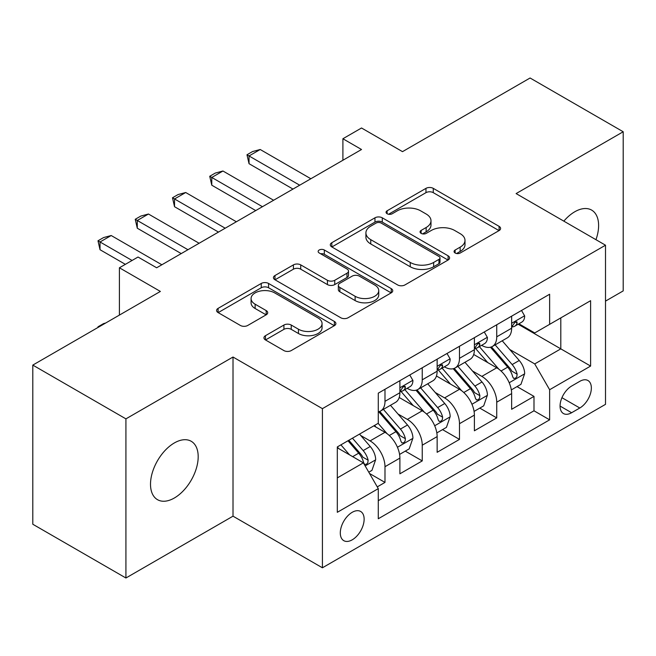 <?xml version="1.0" encoding="UTF-8"?>
<svg xmlns="http://www.w3.org/2000/svg" width="656" height="656" viewBox="0 0 656 656"><rect width="100%" height="100%" fill="white"/><g stroke="black" fill="none" stroke-linecap="round" stroke-linejoin="round"><path stroke-width="0.98" d="M455.125 253.003A3.616 2.091 0 0 0 460.241 253.003L499.093 230.576A5.174 2.985 0 0 0 500.602 228.468A5.174 2.985 0 0 0 499.093 226.353L433.28 188.362A5.174 2.985 0 0 0 425.965 188.362L387.122 210.789A3.616 2.091 0 0 0 386.056 212.265A3.616 2.091 0 0 0 387.122 213.741A3.616 2.091 0 0 0 392.239 213.741L397.265 210.838A16.548 9.553 0 0 1 420.668 210.838L426.146 214.004A16.548 9.553 0 0 1 430.992 220.76A16.548 9.553 0 0 1 426.146 227.517L421.119 230.42A3.616 2.091 0 0 0 420.061 231.896A3.616 2.091 0 0 0 421.119 233.372A3.616 2.091 0 0 0 426.236 233.372L431.271 230.469A16.548 9.553 0 0 1 454.665 230.469L460.151 233.643A16.548 9.553 0 0 1 464.997 240.391A16.548 9.553 0 0 1 460.151 247.148L455.125 250.051A3.616 2.091 0 0 0 454.067 251.527A3.616 2.091 0 0 0 455.125 253.003L455.125 250.051M174.348 498.002A33.71 19.467 120 0 0 196.374 468.294A33.71 19.467 120 0 0 191.208 441.275A33.71 19.467 120 0 0 174.348 442.948A33.71 19.467 120 0 0 152.323 472.656A33.71 19.467 120 0 0 157.489 499.675A33.71 19.467 120 0 0 174.348 498.002M595.96 239.686A33.71 19.467 120 0 0 591.63 210.092A33.71 19.467 120 0 0 574.779 211.765A33.71 19.467 120 0 0 563.84 221.146M352.215 539.831A16.859 9.733 120 0 0 363.227 524.98A16.859 9.733 120 0 0 360.644 511.467A16.859 9.733 120 0 0 352.215 512.303A16.859 9.733 120 0 0 341.202 527.162A16.859 9.733 120 0 0 343.785 540.667A16.859 9.733 120 0 0 352.215 539.831M265.459 335.7A5.174 2.985 0 0 0 263.942 337.815A5.174 2.985 0 0 0 265.459 339.923L283.917 350.583A5.174 2.985 0 0 0 291.231 350.583L334.38 325.671A5.174 2.985 0 0 0 335.888 323.564A5.174 2.985 0 0 0 334.38 321.456L268.566 283.458A5.174 2.985 0 0 0 261.252 283.458L218.104 308.369A5.174 2.985 0 0 0 216.595 310.477A5.174 2.985 0 0 0 218.104 312.584L240.408 325.466A5.174 2.985 0 0 0 247.722 325.466L266.188 314.806A5.174 2.985 0 0 0 267.705 312.691A5.174 2.985 0 0 0 266.188 310.583L255.127 304.195A13.833 7.987 0 0 1 251.076 298.554A13.833 7.987 0 0 1 259.612 291.174A13.833 7.987 0 0 1 274.692 292.904L318.012 317.914A13.833 7.987 0 0 1 322.063 323.564A13.833 7.987 0 0 1 313.527 330.944A13.833 7.987 0 0 1 298.455 329.214L291.231 325.04A5.174 2.985 0 0 0 283.917 325.04L265.459 335.7L265.459 339.923M605.504 301.12L623.2 290.903L623.2 131.758L530.081 77.998L402.497 151.651L361.522 127.994L342.899 138.752L361.522 149.502L156.653 267.779L138.031 257.029L119.408 267.779L119.408 315.093M125.919 418.864L125.919 578.002L233.011 516.174L233.011 357.028L125.919 418.864L32.8 365.097L160.376 291.436L119.408 267.779M233.011 357.028L322.416 408.647L605.504 245.205L605.504 404.35L322.416 567.793L322.416 408.647M623.2 131.758L516.108 193.586L605.504 245.205M397.626 284.934A5.174 2.985 0 0 0 404.941 284.934L448.089 260.022A5.174 2.985 0 0 0 449.598 257.915A5.174 2.985 0 0 0 448.089 255.807L382.276 217.808A5.174 2.985 0 0 0 374.961 217.808L331.821 242.712A5.174 2.985 0 0 0 330.304 244.827A5.174 2.985 0 0 0 331.821 246.935L397.626 284.934M320.653 253.79A3.616 2.091 0 0 1 324.318 254.298L324.318 250.002L391.23 288.632A5.174 2.985 0 0 1 392.747 290.739A5.174 2.985 0 0 1 391.23 292.847L348.09 317.758A5.174 2.985 0 0 1 340.776 317.758L274.962 279.759L274.962 275.545A5.174 2.985 0 0 0 273.445 277.652A5.174 2.985 0 0 0 274.962 279.759M274.962 275.545L293.429 264.885A5.174 2.985 0 0 1 300.735 264.885L327.426 280.292A5.174 2.985 0 0 0 334.74 280.292L346.991 273.216A5.174 2.985 0 0 0 348.508 271.108A5.174 2.985 0 0 0 346.991 268.993L319.201 252.954A3.616 2.091 0 0 1 318.144 251.478A3.616 2.091 0 0 1 320.374 249.542A3.616 2.091 0 0 1 324.318 250.002M125.919 578.002L32.8 524.242L32.8 365.097M377.266 486.875L384.99 482.414L369.533 473.484M360.743 435.502L370.091 440.906A21.074 12.169 60 0 1 384.99 466.711L399.889 458.109L399.889 473.812L422.243 460.906L405.293 451.123M397.987 414.002L407.343 419.397A21.074 12.169 60 0 1 422.243 445.203L437.142 436.601L437.142 452.304L459.487 439.397L442.538 429.614M435.24 392.493L444.588 397.897A21.074 12.169 60 0 1 459.487 423.702L474.386 415.1L474.386 430.795L496.74 417.897L496.74 402.194A21.074 12.169 -120 0 0 481.84 376.388L472.484 370.984M479.79 408.106L496.74 417.897M399.889 458.109A21.074 12.169 -120 0 0 384.99 432.304L373.813 425.851M437.142 436.601A21.074 12.169 -120 0 0 422.243 410.795L399.201 397.495M474.386 415.1A21.074 12.169 -120 0 0 459.487 389.295L436.453 375.995M579.806 381.333L571.614 386.064A16.326 9.43 120 0 0 560.946 400.455A16.326 9.43 120 0 0 563.447 413.542A16.326 9.43 120 0 0 571.614 412.731L579.806 407.999A16.326 9.43 120 0 0 590.474 393.608A16.326 9.43 120 0 0 587.973 380.529A16.326 9.43 120 0 0 579.806 381.333M337.315 477.896L363.383 462.841L378.282 488.646L378.282 518.757L549.63 419.832L549.63 389.721L534.73 363.916L509.737 349.484M378.282 488.646L337.315 512.303L337.315 446.925L378.282 423.268L378.282 393.157L549.63 294.232L549.63 324.343L590.605 300.686L590.605 366.064L549.63 389.721M407.146 388.319L407.343 388.434A21.074 12.169 60 0 0 417.88 389.475L432.78 380.874A21.074 12.169 -120 0 0 437.142 371.222L437.142 359.185M444.399 366.811L444.588 366.925A21.074 12.169 60 0 0 455.125 367.967L470.024 359.365A21.074 12.169 -120 0 0 474.386 349.722L474.386 337.676M378.282 500.692L533.992 410.795L533.992 396.388L511.639 409.295L511.639 393.592A21.074 12.169 -120 0 0 496.74 367.786L473.706 354.486M481.643 345.31L481.84 345.417A21.074 12.169 -120 0 0 492.377 346.466A21.074 12.169 -120 0 0 496.74 336.815L496.74 324.769M492.377 346.466L507.277 337.865A21.074 12.169 -120 0 0 511.639 328.213L511.639 316.167M384.99 389.287L384.99 401.333A21.074 12.169 60 0 1 380.628 410.976A21.074 12.169 60 0 1 378.282 411.829M380.628 410.976L395.527 402.374A21.074 12.169 -120 0 0 399.889 392.731L399.889 380.685M422.243 367.786L422.243 379.832A21.074 12.169 60 0 1 417.88 389.475M459.487 346.278L459.487 358.324A21.074 12.169 60 0 1 455.125 367.967M459.487 423.702L459.487 439.397M422.243 445.203L422.243 460.906M384.99 466.711L384.99 482.414M363.383 462.841L337.315 447.786M534.73 363.916L560.806 348.861L560.806 317.889L590.605 300.686M518.15 324.228L590.605 366.064M518.896 323.802L534.73 332.945L549.63 324.343M233.011 516.174L322.416 567.793M342.899 138.752L342.899 160.253M517.043 386.605L533.992 396.388M533.992 410.795L549.63 419.832M456.568 253.519L460.151 251.453A16.548 9.553 0 0 0 464.997 244.696L464.997 240.391M430.992 220.76L430.992 225.065A16.548 9.553 0 0 1 426.146 231.822L422.571 233.889M499.019 230.617L433.28 192.659A5.174 2.985 0 0 0 425.965 192.659L388.565 214.258M448.015 260.063L382.276 222.105A5.174 2.985 0 0 0 374.961 222.105L331.887 246.976M438.946 259.391A3.616 2.091 0 0 0 440.004 257.915A3.616 2.091 0 0 0 438.946 256.439L381.177 223.081A3.616 2.091 0 0 0 376.06 223.081L370.755 226.148A16.548 9.553 0 0 0 365.909 232.896A16.548 9.553 0 0 0 370.755 239.653L410.246 262.449A16.548 9.553 0 0 0 433.641 262.449L438.946 259.391L438.946 263.696A3.616 2.091 0 0 0 440.004 262.22L440.004 257.915M365.909 232.896L365.909 237.201A16.548 9.553 0 0 0 370.755 243.958L370.755 239.653M438.946 263.696L433.641 266.754A16.548 9.553 0 0 1 410.246 266.754L370.755 243.958M275.028 279.8L293.429 269.181L293.429 264.885M348.508 271.108L348.508 275.405A5.174 2.985 0 0 1 346.991 277.521L334.74 284.589A5.174 2.985 0 0 1 327.426 284.589L300.735 269.181A5.174 2.985 0 0 0 293.429 269.181M324.318 254.298L391.165 292.888M355.126 296.282A13.833 7.987 0 0 0 370.197 298.013A13.833 7.987 0 0 0 378.742 290.633A13.833 7.987 0 0 0 374.691 284.991L359.422 276.176A5.174 2.985 0 0 0 352.108 276.176L339.857 283.244A5.174 2.985 0 0 0 338.348 285.36A5.174 2.985 0 0 0 339.857 287.467L355.126 296.282L355.126 300.579A13.833 7.987 0 0 0 370.197 302.309A13.833 7.987 0 0 0 378.742 294.938L378.742 290.633M338.348 285.36L338.348 289.657A5.174 2.985 0 0 0 339.857 291.772L339.857 287.467M355.126 300.579L339.857 291.772M322.063 323.564L322.063 327.869A13.833 7.987 0 0 1 313.527 335.241A13.833 7.987 0 0 1 298.455 333.51L291.231 329.345A5.174 2.985 0 0 0 283.917 329.345L265.524 339.964M251.076 298.554L251.076 302.851A13.833 7.987 0 0 0 255.127 308.5L255.127 304.195M266.115 314.847L255.127 308.5M334.306 325.712L268.566 287.754A5.174 2.985 0 0 0 261.252 287.754L218.177 312.625M511.327 389.902L520.954 384.342L524.677 373.592A13.956 8.061 -120 0 0 519.24 360.48L502.217 340.776M498.806 369.148L479.356 346.63M487.736 362.588L476.453 349.517A33.448 19.311 -120 0 0 475.411 348.352M490.475 347.221L507.695 367.147A13.956 8.061 60 0 1 512.664 376.765L513.681 378.422L515.567 378.159L516.83 376.626L517.141 374.191A13.956 8.061 -120 0 0 512.164 364.572L495.141 344.867M491.492 346.893L509.983 368.311A7.109 4.108 60 0 1 511.778 371.091L517.141 374.191M521.512 310.468L524.677 315.954A13.956 8.061 60 0 1 521.782 322.129L514.706 326.221A13.956 8.061 -120 0 0 517.141 323.006L516.846 321.768L515.099 322.112L512.664 325.581A13.956 8.061 60 0 1 511.639 327.574M512.106 326.868L512.164 326.868A13.956 8.061 -120 0 0 514.706 326.221M299.694 185.205L249.034 155.956L249.034 163.697L246.984 154.775L252.568 151.544L260.202 149.502L310.862 178.752M292.986 189.076L249.034 163.697M260.202 149.502L249.034 155.956L246.984 154.775M474.075 411.41L483.702 405.851L487.424 395.101A13.956 8.061 -120 0 0 481.988 381.989L464.973 362.284M461.562 390.656L442.111 368.131M450.492 384.096L439.2 371.025A33.448 19.311 -120 0 0 438.167 369.861M453.23 368.729L470.442 388.655A13.956 8.061 60 0 1 475.42 398.274L476.436 399.93L478.322 399.66L479.585 398.126L479.889 395.691A13.956 8.061 -120 0 0 474.911 386.072L457.896 366.368M454.239 368.401L472.738 389.82A7.109 4.108 60 0 1 474.526 392.6L479.889 395.691M436.83 432.911L446.449 427.359L450.172 416.601A13.956 8.061 -120 0 0 444.743 403.497L427.72 383.793M424.309 412.157L404.859 389.639M413.239 405.605L401.956 392.534A33.448 19.311 -120 0 0 400.914 391.37M415.978 390.23L433.19 410.164A13.956 8.061 60 0 1 438.167 419.783L439.184 421.431L441.07 421.168L442.333 419.635L442.636 417.2A13.956 8.061 -120 0 0 437.659 407.581L420.644 387.876M416.995 389.91L435.486 411.32A7.109 4.108 60 0 1 437.281 414.1L442.636 417.2M399.578 454.419L409.205 448.86L412.927 438.11A13.956 8.061 -120 0 0 407.491 424.998L390.468 405.293M387.065 433.665L378.151 423.35M375.995 427.105L374.543 425.432M378.725 411.738L395.945 431.664A13.956 8.061 60 0 1 400.923 441.283L401.939 442.939L403.825 442.677L405.088 441.135L405.392 438.7A13.956 8.061 -120 0 0 400.414 429.09L383.391 409.385M379.742 411.41L398.241 432.829A7.109 4.108 60 0 1 400.029 435.609L405.392 438.7M368.787 472.197L371.952 470.368L375.675 459.61A13.956 8.061 -120 0 0 370.238 446.506L359.529 434.1M349.525 454.838L340.899 444.85M338.742 448.614L337.315 446.957M347.975 440.766L358.693 453.173A13.956 8.061 60 0 1 363.67 462.792L364.687 464.448L366.573 464.177L367.836 462.644L368.139 460.209A13.956 8.061 -120 0 0 363.162 450.59L352.452 438.183M348.844 440.266L360.989 454.329A7.109 4.108 60 0 1 362.784 457.117L368.139 460.209M97.99 327.459L97.99 326.819L103.574 323.588L105.649 323.039M98.539 327.139L97.99 326.819M484.259 331.977L487.424 337.463A13.956 8.061 60 0 1 484.538 343.637L477.461 347.721A13.956 8.061 -120 0 0 479.889 344.507L479.593 343.268L477.847 343.621L475.42 347.09A13.956 8.061 60 0 1 474.386 349.074M474.854 348.377L474.911 348.377A13.956 8.061 -120 0 0 477.461 347.721M262.441 206.706L211.781 177.456L211.781 185.205L209.731 176.275L215.324 173.053L222.958 171.011L273.618 200.252M255.733 210.576L211.781 185.205M222.958 171.011L211.781 177.456L209.731 176.275M447.015 353.486L450.172 358.963A13.956 8.061 60 0 1 447.285 365.146L440.209 369.23A13.956 8.061 -120 0 0 442.636 366.015L442.349 364.777L440.602 365.121L438.167 368.598A13.956 8.061 60 0 1 437.142 370.583M437.609 369.886L437.659 369.886A13.956 8.061 -120 0 0 440.209 369.23M225.188 228.214L174.537 198.965L174.537 206.706L172.487 197.784L178.071 194.553L185.705 192.511L236.365 221.761M218.489 232.085L174.537 206.706M185.705 192.511L174.537 198.965L172.487 197.784M409.762 374.986L412.927 380.472A13.956 8.061 60 0 1 410.041 386.646L402.956 390.738A13.956 8.061 -120 0 0 405.392 387.516L405.096 386.277L403.35 386.63L400.923 390.099A13.956 8.061 60 0 1 399.889 392.083M400.357 391.386L400.414 391.386A13.956 8.061 -120 0 0 402.956 390.738M187.944 249.715L137.284 220.473L137.284 228.214L135.234 219.284L140.827 216.062L148.461 214.02L199.121 243.269M181.236 253.593L137.284 228.214M148.461 214.02L137.284 220.473L135.234 219.284M132.069 260.473L100.032 241.974L100.032 249.723L97.99 240.793L103.574 237.57L111.208 235.529L161.868 264.77M125.362 264.343L100.032 249.723M111.208 235.529L100.032 241.974L97.99 240.793M370.091 440.906L384.99 432.304M407.343 419.397L422.243 410.795M444.588 397.897L459.487 389.295M481.84 376.388L496.74 367.786M496.74 336.815L511.639 328.213M384.99 401.333L399.889 392.731M422.243 379.832L437.142 371.222M459.487 358.324L474.386 349.722M496.74 402.194L511.639 393.592M561.946 397.692L579.806 407.999M560.06 406.064L571.614 412.731M460.151 251.453L460.151 247.148M421.119 233.372L421.119 230.42M426.146 231.822L426.146 227.517M387.122 213.741L387.122 210.789M425.965 192.659L425.965 188.362M433.28 192.659L433.28 188.362M499.093 230.576L499.093 226.353M331.821 246.935L331.821 242.712M374.961 222.105L374.961 217.808M382.276 222.105L382.276 217.808M448.089 260.022L448.089 255.807M410.246 266.754L410.246 262.449M433.641 266.754L433.641 262.449M300.735 269.181L300.735 264.885M327.426 284.589L327.426 280.292M334.74 284.589L334.74 280.292M346.991 277.521L346.991 273.216M391.23 292.847L391.23 288.632M283.917 329.345L283.917 325.04M291.231 329.345L291.231 325.04M298.455 333.51L298.455 329.214M266.188 314.806L266.188 310.583M218.104 312.584L218.104 308.369M261.252 287.754L261.252 283.458M268.566 287.754L268.566 283.458M334.38 325.671L334.38 321.456M509.195 382.743L524.587 373.863M512.164 364.572L519.24 360.48M501.036 370.993L507.695 367.147M524.587 315.798L511.639 323.269M515.337 321.965L517.141 323.006M471.951 404.252L487.334 395.363M474.911 386.072L481.988 381.989M463.784 392.501L470.442 388.655M434.698 425.752L450.082 416.872M437.659 407.581L444.743 403.497M426.531 414.01L433.19 410.164M397.446 447.261L412.837 438.38M400.414 429.09L407.491 424.998M389.287 435.51L395.945 431.664M365.154 465.908L375.585 459.881M363.162 450.59L370.238 446.506M352.666 456.65L358.693 453.173M487.334 337.299L474.386 344.777M478.085 343.465L479.889 344.507M450.082 358.807L437.142 366.278M440.84 364.974L442.636 366.015M412.837 380.316L399.889 387.786M403.588 386.482L405.392 387.516"/></g></svg>
